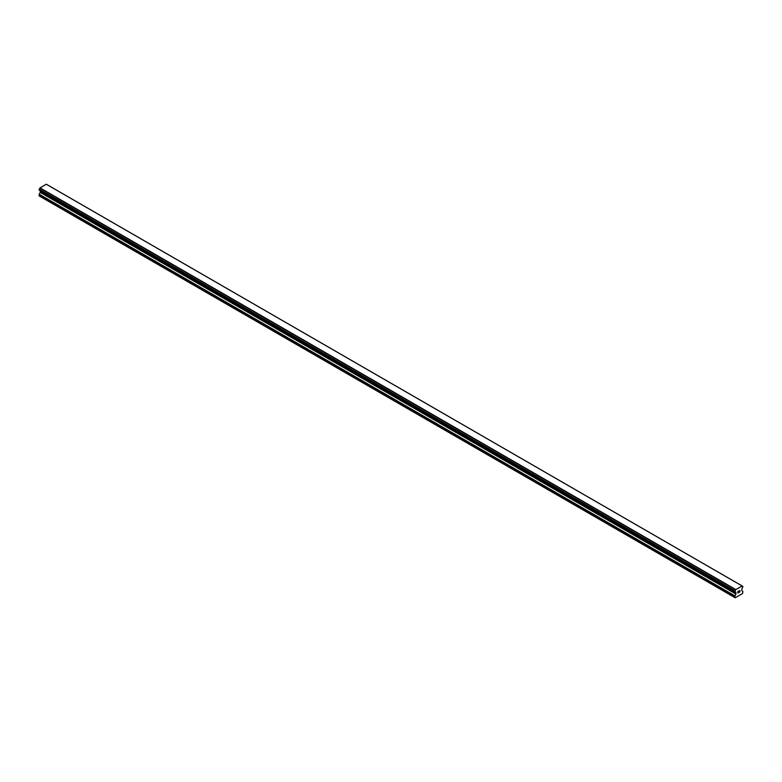 <?xml version="1.0" encoding="UTF-8"?>
<svg xmlns="http://www.w3.org/2000/svg" width="782" height="782" viewBox="0 0 782 782"><rect width="100%" height="100%" fill="white"/><g stroke="black" fill="none" stroke-linecap="round" stroke-linejoin="round"><path stroke-width="1.17" d="M737.944 591.544L737.944 592.169L738.638 591.143L737.944 591.544M737.944 592.267L737.944 592.893L737.944 592.267M737.944 592.893L738.638 592.492L737.944 592.893M737.846 593.049L738.638 592.59L737.856 593.049L737.856 591.485L738.638 591.036M739.176 591.124L739.889 590.459M739.704 591.319L739.283 592.121L739.704 591.319M739.283 592.121L740.026 591.691L739.283 592.111M739.098 592.326L740.016 591.798L739.098 592.326L739.87 590.635M734.953 591.759A1.105 0.635 -60 0 1 735.608 592.14L734.953 590.869A1.105 0.635 -60 0 0 735.608 589.736L742.118 585.972A1.105 0.635 -60 0 0 742.773 586.353L742.773 587.243A1.105 0.635 -60 0 0 742.118 588.377L741.688 590.537L742.9 591.505L742.548 593.538L735.188 597.78L734.826 596.167L735.95 594.076L40.224 192.401L39.1 194.493L39.452 196.106L735.188 597.78M735.95 594.076L735.608 592.14M40.253 190.749L40.224 192.401M39.892 190.515L735.637 592.218M734.875 591.759L39.139 190.085L39.227 189.195A1.105 0.635 -60 0 0 39.882 188.061L46.285 184.22L742.01 585.894M46.373 184.269L742.079 585.923M47.125 184.679L742.851 586.353L47.076 184.669M735.715 589.52L39.99 187.846M735.667 589.608L39.941 187.934M735.608 589.736L39.882 188.061M735.667 592.238L39.921 190.564M734.826 597.575L39.1 195.901M742.773 586.353L742.118 585.972M734.953 590.869L39.227 189.195M734.875 590.957L39.149 189.283L734.865 590.967M734.826 591.114L39.1 189.44M734.826 591.661L39.1 189.987M736.038 592.59L40.312 190.916M736.038 593.802L40.312 192.128M734.914 595.884L39.188 194.21M734.826 596.167L39.1 194.493"/></g></svg>
